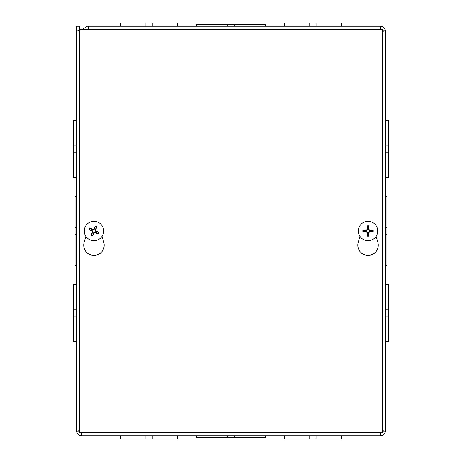 <?xml version="1.0" encoding="UTF-8"?>
<svg xmlns="http://www.w3.org/2000/svg" width="462" height="462" viewBox="0 0 462 462"><rect width="100%" height="100%" fill="white"/><g stroke="black" fill="none" stroke-linecap="round" stroke-linejoin="round"><path stroke-width="0.69" d="M380.232 432.623L380.671 435.776L81.329 435.776L81.768 432.623M196.344 435.776L196.344 437.335L234.147 437.335L234.147 435.776M227.847 437.335L227.847 435.776M234.147 437.335L265.656 437.335L265.656 435.776M79.782 430.636L76.628 431.075L76.628 26.224L79.759 26.224L79.759 29.707M76.628 284.557L76.628 341.262L73.504 341.262L73.504 284.557L76.628 284.557L76.628 265.656L75.069 265.656L75.069 234.147L76.628 234.147L76.628 265.656M76.628 145.934L76.628 177.443L73.504 177.443L73.504 120.738L76.628 120.738L76.628 145.934L73.504 145.934L76.628 145.934M76.628 425.866L76.628 341.262M76.628 234.147L76.628 177.443M76.628 120.738L76.628 29.909L79.782 30.966M76.628 196.344L75.069 196.344L75.069 234.147M76.628 227.847L75.069 227.847M79.782 431.011L79.759 431.075A1.577 1.577 0 0 0 79.782 431.358M81.052 432.623A1.577 1.577 0 0 0 81.329 432.651L81.393 432.623M382.218 30.642A1.577 1.577 0 0 1 382.241 30.925L385.372 30.925L385.372 431.075A4.701 4.701 0 0 1 380.671 435.776L380.671 432.651A1.577 1.577 0 0 0 380.948 432.623M382.218 431.358A1.577 1.577 0 0 0 382.241 431.075L382.218 431.011M380.948 29.377A1.577 1.577 0 0 0 380.671 29.349L380.607 29.377M79.782 29.932L76.628 29.909M79.759 431.075L76.628 431.075A4.701 4.701 0 0 0 81.329 435.776L81.329 432.651M88.259 29.377L88.259 26.224L380.671 26.224A4.701 4.701 0 0 1 385.372 30.925L382.218 31.364M380.232 29.377L380.671 26.224L380.671 29.349M382.241 431.075L385.372 431.075L382.218 430.636M88.259 29.349L86.752 29.377M82.594 29.377L87.029 26.224L88.259 26.224M87.029 26.224L87.029 29.349M385.372 152.246L385.372 120.738L388.496 120.738L388.496 177.443L385.372 177.443L385.372 152.246L388.496 152.246M385.372 234.153L386.931 234.153L386.931 196.344L385.372 196.344M385.372 265.656L386.931 265.656L386.931 234.153M386.931 227.853L385.372 227.853M152.246 26.224L120.738 26.224L120.738 23.1L177.443 23.1L177.443 26.224L152.246 26.224L152.246 23.1M234.153 26.224L234.153 24.665L265.656 24.665L265.656 26.224L196.344 26.224L196.344 24.665L227.853 24.665L227.853 26.224M309.754 23.1L309.754 26.224L284.557 26.224L284.557 23.1L341.262 23.1L341.262 26.224L316.066 26.224L316.066 23.1M234.153 24.665L227.853 24.665M120.738 435.776L120.738 438.9L177.443 438.9L177.443 435.776M145.94 435.776L145.94 438.9M152.241 435.776L152.241 438.9M284.557 435.776L284.557 438.9L341.262 438.9L341.262 435.776M309.759 435.776L309.759 438.9M316.06 435.776L316.06 438.9M76.628 316.066L73.504 316.066M76.628 309.754L73.504 309.754M76.628 152.246L73.504 152.246M385.372 145.934L388.496 145.934M385.372 341.262L388.496 341.262L388.496 284.557L385.372 284.557M385.372 316.066L388.496 316.066M385.372 309.754L388.496 309.754M145.934 26.224L145.934 23.1M376.132 236.307L377.87 242.325A10.233 10.233 0 0 1 368.041 255.399A10.233 10.233 0 0 1 358.212 242.325L359.95 236.307M102.05 236.307L103.788 242.325A10.233 10.233 0 0 1 93.959 255.399A10.233 10.233 0 0 1 84.13 242.325L85.868 236.307M382.218 29.377L382.218 432.623L79.782 432.623L79.782 29.377L382.218 29.377M95.911 228.378A3.269 3.269 0 0 0 94.785 227.835L95.328 225.999A12.803 1.115 114.1 0 0 93.821 229.158L92.914 229.475A12.803 1.115 -152.7 0 0 89.767 227.945L91.337 229.048A3.269 3.269 0 0 0 90.795 230.168L92.285 230.757L92.804 232.236L90.904 235.193A5.186 5.186 0 0 0 92.591 236.001A12.803 1.115 -65.9 0 0 94.092 232.842L95.005 232.525A12.803 1.115 27.3 0 0 98.152 234.055L96.581 232.952A3.269 3.269 0 0 0 97.118 231.832L95.628 231.243L95.114 229.764L97.008 226.807A5.186 5.186 0 0 0 95.328 225.999M90.795 230.168L88.958 229.631A12.803 1.115 24.1 0 0 92.117 231.139L92.435 232.045A12.803 1.115 117.3 0 0 90.904 235.193M89.767 227.945A5.186 5.186 0 0 0 88.958 229.631M92.007 233.622A3.269 3.269 0 0 0 93.128 234.165L92.591 236.001M97.118 231.832L98.96 232.369A12.803 1.115 -155.9 0 0 95.801 230.861L95.484 229.955A12.803 1.115 -62.7 0 0 97.008 226.807M98.152 234.055A5.186 5.186 0 0 0 98.96 232.369M93.128 234.165L93.717 232.669L95.195 232.155L96.581 232.952M94.785 227.835L94.202 229.331L92.723 229.845L91.337 229.048M98.152 222.28A9.679 9.679 0 0 1 99.417 238.993A9.679 9.679 0 0 1 84.309 231.728A9.679 9.679 0 0 1 98.152 222.28M368.664 227.789A3.269 3.269 0 0 0 367.417 227.789L367.105 225.901A12.803 1.115 88.4 0 0 367.123 229.4L366.441 230.082A12.803 1.115 -178.4 0 0 362.941 230.064L364.83 230.376A3.269 3.269 0 0 0 364.83 231.624L366.43 231.502L367.538 232.611L367.105 236.099A5.186 5.186 0 0 0 368.976 236.099A12.803 1.115 -91.6 0 0 368.965 232.6L369.64 231.918A12.803 1.115 1.6 0 0 373.146 231.936L371.252 231.624A3.269 3.269 0 0 0 371.252 230.376L369.652 230.498L368.543 229.389L368.976 225.901A5.186 5.186 0 0 0 367.105 225.901M364.83 231.624L362.941 231.936A12.803 1.115 -1.6 0 0 366.441 231.918L367.123 232.6A12.803 1.115 91.6 0 0 367.105 236.099M362.941 230.064A5.186 5.186 0 0 0 362.941 231.936M367.417 234.211A3.269 3.269 0 0 0 368.664 234.211L368.976 236.099M371.252 230.376L373.146 230.064A12.803 1.115 178.4 0 0 369.64 230.082L368.965 229.4A12.803 1.115 -88.4 0 0 368.976 225.901M373.146 231.936A5.186 5.186 0 0 0 373.146 230.064M368.664 234.211L368.543 232.611L369.652 231.502L371.252 231.624M367.417 227.789L367.538 229.389L366.43 230.498L364.83 230.376M368.041 221.321A9.679 9.679 0 0 1 376.42 235.839A9.679 9.679 0 0 1 359.661 235.839A9.679 9.679 0 0 1 368.041 221.321M95.12 226.501A4.649 4.649 0 0 1 96.749 227.281M89.455 229.839A4.649 4.649 0 0 1 90.24 228.211M92.798 235.499A4.649 4.649 0 0 1 91.17 234.719M98.458 232.161A4.649 4.649 0 0 1 97.678 233.789M92.435 232.045L92.804 232.236M94.092 232.842L93.717 232.669M95.005 232.525L95.195 232.155M95.801 230.861L95.628 231.243M95.484 229.955L95.114 229.764M92.914 229.475L92.723 229.845M93.821 229.158L94.202 229.331M92.117 231.139L92.285 230.757M367.14 226.438A4.649 4.649 0 0 1 368.942 226.438M363.478 231.901A4.649 4.649 0 0 1 363.478 230.099M368.942 235.562A4.649 4.649 0 0 1 367.14 235.562M372.603 230.099A4.649 4.649 0 0 1 372.603 231.901M367.123 232.6L367.538 232.611M368.965 232.6L368.543 232.611M369.64 231.918L369.652 231.502M369.64 230.082L369.652 230.498M368.965 229.4L368.543 229.389M366.441 230.082L366.43 230.498M367.123 229.4L367.538 229.389M366.441 231.918L366.43 231.502"/></g></svg>
